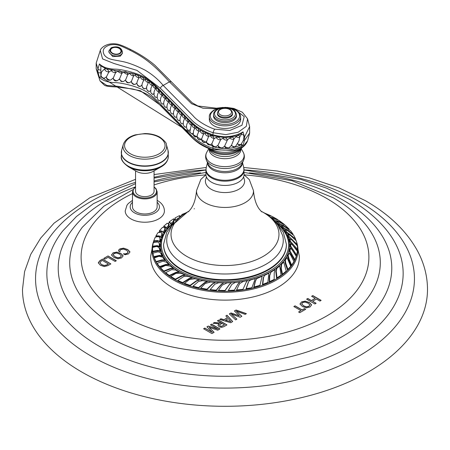 <?xml version="1.0" encoding="UTF-8"?>
<svg xmlns="http://www.w3.org/2000/svg" width="450" height="450" viewBox="0 0 450 450"><rect width="100%" height="100%" fill="white"/><g stroke="black" fill="none" stroke-linecap="round" stroke-linejoin="round"><path stroke-width="0.67" d="M243.709 167.462L277.239 171.017L309.296 177.868L338.979 187.852L365.484 200.728C389.554 214.594 406.986 231.497 417.786 251.443C424.204 263.61 427.444 276.255 427.5 289.378A202.5 116.91 0 0 1 302.496 397.395A202.5 116.91 0 0 1 81.81 372.049A202.5 116.91 180 0 1 22.5 289.378L24.593 271.581L30.752 254.346L40.691 238.106L54.09 223.138L89.933 197.719L135.562 179.325M312.812 295.582L321.126 300.381L319.922 301.078L316.406 299.048L312.604 301.247L316.114 303.272L314.91 303.969L306.596 299.166L307.8 298.474L311.389 300.544L315.197 298.35L311.608 296.274L312.812 295.582L311.738 296.353M301.461 301.939L300.049 304.099L302.473 306.54L306.461 307.862L310.112 306.934L311.597 304.824L309.426 302.529L305.196 301.129L301.461 301.939L300.049 304.251M300.015 303.772L300.049 304.099M311.614 305.044L309.426 302.676L305.196 301.275L301.461 302.091M295.048 305.837L302.147 309.932L304.493 308.582L305.707 309.279L299.812 312.683L298.598 311.985L300.943 310.629L293.844 306.529L295.048 305.837L293.974 306.602M236.07 310.016L246.403 313.656L245.143 314.381L236.239 311.096L241.852 316.282L240.188 317.244L231.199 314.004L236.897 319.14L235.631 319.871L229.331 313.909L230.996 312.947L239.377 315.81L234.411 310.978L236.07 310.016L234.506 311.074M227.031 315.236L232.706 321.559L230.687 322.729L219.729 319.449L220.944 318.752L223.971 319.702L227.498 317.666L225.844 315.923L227.031 315.236L225.934 316.018M218.632 320.085L226.946 324.889L223.796 326.706L221.451 327.403L219.206 326.829L217.935 325.333L219.206 323.859L213.081 323.291L214.476 322.487L221.614 323.196L217.429 320.782L218.632 320.085L217.558 320.856M208.266 326.07L206.944 326.835L212.321 332.359L204.789 328.078L203.586 328.776L211.899 333.574L214.11 332.297L209.177 327.431L217.738 330.204L219.949 328.928L211.635 324.124L210.431 324.821L217.907 329.136L208.266 326.07L207.039 326.931M119.886 251.781L120.032 250.414L120.898 249.559L123.396 249.103L126.422 250.183L128.104 251.82L127.254 253.232L125.449 253.839L123.396 253.806L125.044 254.756L128.531 253.896L129.938 251.831L127.738 249.553L123.536 248.136L119.88 248.901L118.772 249.885L118.513 250.987L119.886 251.781L119.869 251.449M128.104 251.82L128.138 252.157M129.96 252.084L127.738 249.705L123.536 248.287L119.88 249.053L118.772 250.031L118.513 251.134M112.961 252.894L111.555 255.054L113.974 257.496L117.968 258.817L121.612 257.889L123.103 255.78L120.932 253.485L116.696 252.084L112.961 252.894L111.555 255.206M111.516 254.728L111.555 255.054M123.12 255.999L120.932 253.631L116.696 252.231L112.961 253.046M108.017 255.949L103.68 258.452L104.895 259.149L108.022 257.344L115.127 261.439L116.331 260.747L108.017 255.949L103.809 258.525M98.302 262.71L99.934 260.612L102.538 259.104L99.934 260.764L98.314 263.042M98.314 262.896L100.44 265.309L104.282 266.569L107.848 265.646L110.852 263.908L102.538 259.104M132.48 200.362L128.289 203.535L126.973 205.206L125.218 210.915A19.598 11.312 0 0 0 130.956 218.914A19.598 11.312 0 0 0 152.314 221.366A19.598 11.312 0 0 0 164.413 210.915C164.301 206.708 162.045 203.282 157.641 200.638L157.146 200.362M296.567 241.898L299.306 255.988A74.334 42.919 180 0 1 277.566 287.556A74.334 42.919 180 0 1 195.581 296.623A74.334 42.919 180 0 1 150.694 255.988L153.433 241.898A72.984 42.137 180 0 1 153.816 240.857M320.996 300.454L312.812 295.729M315.984 303.345L312.604 301.247M315.197 298.35L311.389 300.696L307.8 298.62L306.726 299.244M309.78 304.954L308.897 306.382L306.428 306.973L303.564 305.933L301.663 303.784M309.814 305.128L308.897 306.231L306.428 306.827L303.564 305.781L301.657 303.857M301.714 304.178L302.541 302.563L305.077 302.085L308.109 303.159L309.78 304.802M305.578 309.353L304.493 308.728L302.147 310.084L295.048 305.983M300.943 310.629L298.727 312.058M246.24 313.746L236.07 310.168M241.751 316.339L236.239 311.096M236.796 319.202L231.199 314.004M239.377 315.81L230.996 313.099L229.427 314.004M232.616 321.609L227.031 315.388M227.498 317.666L223.971 319.849L220.944 318.898L219.904 319.5M230.856 321.632L225.546 320.344L228.341 318.577L230.856 321.632L225.546 320.192M226.817 324.962L218.632 320.237M219.206 323.859L217.935 325.485M221.614 323.196L214.476 322.639L213.306 323.314M220.202 326.16L219.459 325.114L221.844 323.331L224.528 324.883L221.422 326.464L220.202 326.16L219.459 325.114M224.528 324.883L221.422 326.317L220.202 326.014M217.907 329.136L208.266 326.216M211.635 324.124L210.561 324.894M219.819 329.001L211.635 324.276M214.014 332.353L209.177 327.431M212.321 332.359L204.789 328.23L203.715 328.849M128.104 251.972L127.254 253.378L125.449 253.991L123.396 253.958M121.286 255.909L120.397 257.338L117.934 257.929L115.065 256.888L113.164 254.739M121.314 256.084L120.397 257.186L117.934 257.782L115.065 256.736L113.164 254.812M113.214 255.133L114.041 253.519L116.578 253.041L119.616 254.115L121.286 255.757M116.201 260.82L108.017 256.095M110.722 263.981L102.538 259.256M108.439 263.903L106.594 264.966L104.237 265.472L101.526 264.549L99.951 262.822L101.014 261.236L102.414 260.426L108.439 264.049L106.594 265.112L104.237 265.624L101.526 264.696L99.939 262.71M135.562 186.885L134.156 188.049L132.48 191.796L132.48 206.859A12.336 7.121 0 0 0 136.091 211.894A12.336 7.121 0 0 0 149.535 213.435A12.336 7.121 0 0 0 157.146 206.859L157.146 191.796L156.066 188.747L154.063 186.885M135.562 170.848L135.562 191.284A9.248 5.338 0 0 0 141.272 196.217A9.248 5.338 0 0 0 151.352 195.064A9.248 5.338 0 0 0 154.063 191.284L154.063 170.848M160.965 166.933A23.034 13.297 180 0 1 128.666 166.933A23.034 13.297 180 0 1 128.526 166.854C123.109 162.956 120.701 159.508 121.297 156.51A23.518 13.579 0 0 0 128.188 166.112A23.518 13.579 180 0 0 153.816 169.054A23.518 13.579 180 0 0 168.328 156.51C168.064 160.881 165.606 164.357 160.965 166.933L153.056 171.422A11.756 6.789 180 0 1 136.569 171.422A11.756 6.789 180 0 1 136.502 171.382M296.601 241.993A72.984 42.137 0 0 1 276.609 279.962A72.984 42.137 180 0 1 190.558 287.319A72.984 42.137 180 0 1 153.433 241.898M155.779 236.807A72.984 42.137 180 0 1 156.178 236.132M159.047 232.121A72.984 42.137 180 0 1 159.744 231.294M296.027 240.474A72.984 42.137 0 0 0 295.414 239.079M270.99 272.121L269.359 275.889L269.184 281.964L274.168 279.416L269.567 281.661L269.73 275.591L270.99 272.121L275.079 269.528L274.219 272.947L274.168 279.416M173.526 219.144L174.088 219.167L173.042 221.659L170.499 223.689L170.972 224.488L173.514 222.458L174.504 219.864M169.549 222.671L170.533 223.189M167.074 223.447L168.598 223.616L168.401 225.602L166.179 227.959L166.697 228.718L168.913 226.361L169.059 224.291M164.087 227.025L166.067 227.593M159.362 232.104L159.907 231.418L162.472 231.722L161.977 231.075L163.614 232.903L165.201 230.574L165.336 228.381L164.835 227.722L164.649 229.849L163.063 232.183L162.804 231.767M162.472 231.722L163.035 232.127M161.297 237.617L159.294 235.907L155.942 235.856L156.459 236.464L159.812 236.514L161.297 237.617L162.428 235.018L162.259 233.511L161.713 232.869L161.854 234.338L160.622 236.818M153.765 240.795L154.294 241.369L158.333 241.144L160.11 242.111L160.644 239.625L159.626 237.285L160.048 238.989L159.519 241.476L157.798 240.57L153.765 240.795L155.284 237.111L158.282 236.604L159.626 237.285M152.606 246.172L153.146 246.707L157.821 246.172L159.896 247.016L159.874 244.333L158.822 242.64L159.272 243.737L159.294 246.42L157.281 245.638L152.606 246.172L153.225 242.674L157.382 241.999L158.822 242.64M152.623 251.274L153.157 251.764L158.383 250.869L160.684 251.539L160.132 249.053L158.861 247.314L160.088 250.987L157.849 250.369L152.623 251.274L152.511 247.483L156.476 246.471L158.861 247.314M153.816 256.646L154.344 257.102L160.054 255.808L162.591 256.314L161.409 253.721L160.324 252.523L162 255.808L159.525 255.352L153.816 256.646L152.91 253.17L158.034 251.814L160.324 252.523M156.032 261.579L156.538 262.001L162.624 260.274L165.302 260.584L162.557 257.147L164.734 260.117L162.118 259.858L156.032 261.579L154.294 257.929L158.974 256.281L162.557 257.147M166.944 262.592L168.666 264.51L165.881 264.437L159.497 266.614L157.129 263.379L162.894 261.225L166.41 262.164L168.666 264.51M159.497 266.614L159.981 266.996L166.365 264.819L169.2 264.938M172.249 267.598L170.893 266.49M163.772 271.08L164.216 271.429L170.781 268.779L173.666 268.678L173.171 268.29L170.336 268.431L163.772 271.08L160.515 267.789L165.623 265.427L170.505 266.181L173.171 268.29M166.584 273.448L169.701 275.771L176.361 272.644L179.319 272.334L178.869 271.98L175.956 272.329L169.296 275.451L165.611 272.661L171.658 269.646L175.674 270.034L178.869 271.98M170.792 276.446L175.714 279.456L182.346 275.844L185.259 275.321L184.866 275.001L181.986 275.552L175.359 279.163L170.792 276.446L176.001 273.33L181.513 273.409L184.866 275.001M177.823 280.434L182.897 282.876L189.411 278.786L192.313 278.055L191.976 277.757L189.107 278.522L182.599 282.611L177.823 280.434L183.769 276.548L188.038 276.328L191.976 277.757M184.472 283.354L190.311 285.581L196.588 281.025L199.35 280.091L199.08 279.816L196.346 280.778L190.063 285.334L184.472 283.354L189.461 279.495L195.148 278.758L199.08 279.816M192.999 286.206L198.743 287.859L204.699 282.864L207.354 281.722L207.152 281.464L204.519 282.634L198.557 287.629L192.999 286.206L198.472 281.486L202.725 280.648L207.152 281.464M200.7 288.084L207.084 289.418L212.619 284.001L215.049 282.69L212.501 283.781L206.966 289.198L200.7 288.084L205.155 283.539L210.656 281.981L214.92 282.442M210.189 289.62L216.236 290.413L221.265 284.619L223.509 283.118L221.214 284.4L216.186 290.199L210.189 289.62L214.847 284.164L218.812 282.724L223.453 282.881M218.458 290.329L224.983 290.723L229.427 284.586L231.396 282.713L229.444 284.372L225 290.509L218.458 290.329L222.092 285.199L227.064 282.876L231.396 282.713M228.308 290.458L234.276 290.379L238.067 283.939L239.85 281.908L238.151 283.719L234.36 290.16L228.308 290.458L231.857 284.4L235.288 282.426L239.85 281.908M239.608 283.652L236.469 290.188L242.888 289.423L236.621 289.963L239.214 284.372L239.608 283.652L243.349 281.385L247.472 280.603L246.105 282.504L243.034 289.198M246.504 281.756L247.472 280.603M249.137 280.901L248.22 282.431L246.004 288.911L251.741 287.752L246.218 288.669L248.434 282.195L249.137 280.901L251.117 279.771L255.313 278.618L251.955 287.511M256.714 278.629L255.172 281.363L253.783 287.252L259.937 285.334L254.059 286.993L255.442 281.115L256.714 278.629L262.131 276.261L259.937 285.334M264.51 275.417L263.211 277.948L262.468 284.648L267.851 282.42L262.8 284.366L263.537 277.673L264.51 275.417L268.869 273.206L267.851 282.42M178.746 217.929L175.337 220.044L175.157 218.227M179.927 216.287L179.741 215.921L179.342 217.423M179.741 215.921L180.084 216.827M276.958 268.2L276.429 268.611L275.799 271.457L276.576 278.151L281.053 275.209L277.003 277.819L276.221 271.125L276.958 268.2L279.675 266.017L281.053 275.209M279.675 266.017L277.673 267.654M283.686 262.058L281.087 264.662L280.806 268.622L282.004 274.534L283.613 273.291L282.471 274.168L281.261 268.262L281.599 264.257L283.686 262.058L286.234 271.074L283.613 273.291M287.038 257.507L284.799 260.454L285.199 263.363L287.443 269.837L287.938 269.432L285.688 262.963L285.351 260.004L287.038 257.507L290.734 266.327L287.938 269.432M289.215 253.091L287.572 256.005L288.726 259.903L291.144 265.551L291.662 265.112L289.226 259.476L288.146 255.521L289.215 253.091L290.627 254.976L293.974 261.579L291.662 265.112M290.509 248.203L289.918 248.732L289.356 251.398L294.384 260.224L294.919 259.746L289.952 250.869L290.509 248.203L292.241 249.998L296.286 256.331L294.919 259.746M290.717 243.613L290.115 244.187L290.126 246.696L296.128 255.538L296.668 255.026L290.728 246.122L290.717 243.613L292.708 245.25L297.377 251.269L296.668 255.026M289.862 238.697L289.266 239.31L289.868 241.971L296.966 249.913L297.506 249.356L290.469 241.357L289.862 238.697L292.129 240.199L297.36 245.852L297.506 249.356M296.82 244.924L297.169 244.536L289.176 236.644L288.084 234.219L287.499 234.883L288.591 237.308L289.789 238.77M295.194 239.349L295.537 238.922L286.869 232.071L285.137 229.579L284.574 230.276L286.307 232.768L293.254 237.369M293.012 234.467L288.197 230.349L283.59 227.694L281.492 225.501L280.957 226.243L284.985 229.77M282.825 225.956L283.748 226.266M289.063 229.219L283.185 225.236L279.388 223.588L276.637 221.422L276.142 222.204L278.893 224.364L281.447 225.557M274.421 220.95L276.457 221.709M269.184 281.964L269.567 281.661M173.666 223.132A63.624 36.731 180 0 0 161.826 240.463A63.624 36.731 180 0 0 197.19 277.875A63.624 36.731 180 0 0 269.989 270.81A63.624 36.731 0 0 0 288.174 240.463A63.624 36.731 0 0 0 276.334 223.132M181.581 269.899A61.402 35.449 180 0 1 163.597 244.834L163.597 244.266A61.402 35.449 180 0 0 181.581 269.331A61.402 35.449 0 0 0 248.496 277.014A61.402 35.449 0 0 0 286.403 244.266L286.403 244.834A61.402 35.449 180 0 1 248.496 277.588A61.402 35.449 180 0 1 181.581 269.899M189.051 211.123L187.763 211.798L171.787 225.669L167.338 235.524A58.269 33.643 180 0 0 183.797 264.139A58.269 33.643 0 0 0 251.117 270.428A58.269 33.643 0 0 0 282.662 235.524L278.184 225.624C274.551 220.382 269.719 216.039 263.683 212.602L260.949 211.123M243.574 176.94L244.491 180.084A19.598 11.312 0 0 1 233.426 191.469A19.598 11.312 0 0 1 211.146 189.259A19.598 11.312 180 0 1 205.509 180.084L206.426 176.94M205.926 170.151L205.926 174.431A19.074 11.014 180 0 0 217.699 184.607A19.074 11.014 180 0 0 238.489 182.216A19.074 11.014 0 0 0 244.074 174.431L243.787 167.799A18.973 10.957 0 0 1 238.416 177.075A18.973 10.957 0 0 1 216.529 179.134A18.973 10.957 0 0 1 206.213 167.799L205.926 170.151A19.074 11.014 0 0 0 217.699 180.326A19.074 11.014 0 0 0 238.489 177.941A19.074 11.014 0 0 0 244.074 170.151M237.623 143.707L239.456 145.434A3.291 3.291 0 0 0 241.048 144.366L243.231 140.709A2.616 1.626 -169 0 0 244.524 140.299L249.632 133.104L249.632 126.579L244.524 137.019A2.616 1.35 170 0 1 243.877 137.413C244.013 135.669 243.574 134.736 242.556 134.601A3.088 0.861 -161.9 0 1 241.425 134.336A2.542 1.468 -60 0 1 241.442 134.303L241.256 133.791A1.569 0.906 -120 0 0 241.341 133.751L243.051 131.878L244.524 137.019L244.524 140.299L243.051 145.254L241.639 146.183C232.875 150.654 223.284 151.329 212.873 148.219A78.384 32.738 -71 0 0 213.159 149.687A3.291 1.373 -71 0 0 213.711 150.514L213.711 150.514C218.891 152.252 224.359 152.741 230.124 151.976C239.383 150.458 245.188 146.762 247.534 140.895L242.944 146.604L234.304 150.446L213.159 149.687C208.626 148.393 196.841 142.852 191.295 136.581L160.436 105.278L140.417 90.748L117.922 86.327L106.841 85.461L100.052 80.961L104.198 84.999C105.272 86.113 109.356 86.76 116.46 86.934L132.289 88.926C139.264 90.54 145.181 92.948 150.041 96.142C152.314 97.487 155.919 100.761 160.852 105.969A3.291 2.334 -44.6 0 1 160.436 105.278M241.442 143.578L241.256 144.669C232.684 149.04 223.312 149.704 213.148 146.655L191.188 133.459M213.148 146.312L213.148 146.655A1.569 0.652 -71 0 0 212.873 148.219C208.451 146.891 203.197 144.27 197.111 140.355C192.757 137.014 188.061 132.593 183.026 127.097L162.675 106.448C157.506 100.856 153.011 96.604 149.209 93.684C140.889 86.951 122.198 82.755 115.127 82.614C108.107 82.468 102.876 80.73 99.433 77.406L100.845 76.837L100.845 65.998M190.401 132.654L100.845 76.837M204.862 142.577A3.088 2.306 -151.1 0 1 201.662 139.567A3.291 3.291 0 0 0 203.963 142.566L204.862 142.577L206.623 141.396L206.618 141.789A3.291 3.291 0 0 0 209.002 144.922L210.099 144.9L211.905 143.707L214.11 138.369L213.148 136.322L210.414 135.394L208.541 136.654L208.553 136.288C208.102 134.049 206.972 132.981 205.149 133.088L203.434 134.235L203.439 133.869C203.029 131.602 201.994 130.466 200.351 130.461L198.81 131.507L198.816 131.141C198.444 128.852 197.533 127.654 196.076 127.552L194.732 128.509L194.737 128.138C194.406 125.826 193.618 124.577 192.375 124.391L191.227 125.28L191.233 124.886C190.958 122.513 190.249 121.247 189.101 121.084L187.971 122.051L187.976 121.584C187.701 119.211 186.992 117.939 185.844 117.782L184.714 118.744L184.719 118.282C184.444 115.903 183.735 114.638 182.588 114.474L181.457 115.442L181.463 114.975C181.187 112.601 180.478 111.33 179.331 111.172L178.2 112.134L178.206 111.673C177.93 109.299 177.221 108.028 176.074 107.865L174.943 108.832L174.954 108.366C174.673 105.992 173.964 104.721 172.817 104.563L171.686 105.531L171.697 105.064C171.416 102.69 170.708 101.419 169.56 101.261L168.429 102.223L168.441 101.762C168.159 99.383 167.451 98.117 166.303 97.954L165.172 98.921L165.184 98.454C164.908 96.092 164.199 94.826 163.046 94.652L161.916 95.619L161.927 95.153C161.651 92.779 160.937 91.508 159.789 91.35L158.659 92.312L158.67 91.851C158.394 89.471 157.68 88.206 156.532 88.043L155.458 88.931L155.453 88.515C155.183 86.214 154.474 84.999 153.326 84.864L152.128 85.776L152.128 85.41C151.808 83.121 150.969 81.956 149.619 81.922L148.224 82.918L148.219 82.552C147.842 80.286 146.88 79.183 145.344 79.245L143.769 80.342L143.769 79.976C143.342 77.737 142.273 76.703 140.563 76.871L138.831 78.075L138.825 77.715C138.352 75.51 137.194 74.548 135.343 74.835L133.476 76.163L133.47 75.797C132.953 73.62 131.709 72.742 129.746 73.159L127.766 74.616L127.761 74.256C127.215 72.118 125.91 71.319 123.846 71.871L121.787 73.462L121.781 73.103C121.207 70.999 119.863 70.296 117.731 70.987L115.509 72.832L115.526 72.467C115.054 70.284 113.603 69.621 111.184 70.476L108.686 72.332L108.737 71.826C108.248 69.615 106.886 68.619 104.647 68.833L101.548 71.949L100.974 75.172A3.291 3.291 0 0 0 103.32 78.289L104.282 78.272L106.453 76.832L106.712 78.576L108.951 80.246L110.734 80.021L113.344 77.918L113.332 78.694C113.929 80.707 115.301 81.349 117.439 80.612L119.548 78.924L120.96 81.315L121.489 81.551L123.564 81.478L125.606 79.931L126.141 81.653L127.935 82.839L129.471 82.749L131.422 81.332L131.58 82.434A3.291 3.291 0 0 0 133.824 84.454L135.084 84.409L136.918 83.115L136.935 83.661A3.291 3.291 0 0 0 139.297 86.439L140.327 86.428L142.014 84.938L142.026 85.877A3.291 3.291 0 0 0 144.304 88.768L145.131 88.785L146.655 87.722M154.249 95.445A3.291 3.291 0 0 0 155.964 97.431L156.347 97.487A3.088 2.559 -159.3 0 1 154.249 95.445C153.613 93.111 154.041 90.906 155.526 88.841L155.458 88.931M157.506 98.752A3.291 3.291 0 0 0 159.221 100.733L159.604 100.789A3.088 2.559 -159.3 0 1 157.506 98.752C156.87 96.413 157.297 94.213 158.782 92.143L158.659 92.312M160.763 102.054A3.291 3.291 0 0 0 162.478 104.04L162.861 104.091A3.088 2.559 -159.3 0 1 160.763 102.054C160.127 99.72 160.554 97.515 162.039 95.451L161.916 95.619M164.019 105.356A3.291 3.291 0 0 0 165.735 107.342L166.118 107.398A3.088 2.559 -159.3 0 1 164.019 105.356C163.384 103.022 163.811 100.823 165.296 98.752L165.172 98.921M167.276 108.664A3.291 3.291 0 0 0 168.992 110.644L169.374 110.7A3.088 2.559 -159.3 0 1 167.276 108.664C166.641 106.329 167.068 104.124 168.553 102.06L168.429 102.223M170.533 111.966A3.291 3.291 0 0 0 172.249 113.951L172.631 114.008A3.088 2.559 -159.3 0 1 170.533 111.966C169.898 109.631 170.325 107.426 171.81 105.362L171.686 105.531M173.79 115.273A3.291 3.291 0 0 0 175.506 117.253L175.888 117.309A3.088 2.559 -159.3 0 1 173.79 115.273C173.154 112.933 173.582 110.734 175.067 108.664L174.943 108.832M177.047 118.575A3.291 3.291 0 0 0 178.763 120.561L179.145 120.611A3.088 2.559 -159.3 0 1 177.047 118.575C176.411 116.241 176.839 114.036 178.324 111.971L178.2 112.134M180.304 121.877A3.291 3.291 0 0 0 182.019 123.862L182.402 123.919A3.088 2.559 -159.3 0 1 180.304 121.877C179.668 119.543 180.096 117.343 181.581 115.273L181.457 115.442M183.561 125.184A3.291 3.291 0 0 0 185.276 127.164L185.659 127.221A3.088 2.559 -159.3 0 1 183.561 125.184C182.925 122.844 183.352 120.645 184.838 118.581L184.714 118.744M186.817 128.486A3.291 3.291 0 0 0 188.533 130.472L188.916 130.523A3.088 2.559 -159.3 0 1 186.817 128.486C186.182 126.152 186.609 123.947 188.089 121.883L187.971 122.051M189.928 131.636A3.291 3.291 0 0 0 191.779 133.796L192.184 133.836A3.088 2.531 -157.8 0 1 189.928 131.636L191.227 125.28M241.425 134.336L241.256 133.791L236.346 135.951L225.006 137.678L213.148 135.776A1.569 0.652 -71 0 1 213.143 135.776L212.501 135.551M243.051 131.878L241.639 132.711C232.881 137.177 223.296 137.858 212.873 134.741A1.569 0.652 -71 0 0 213.143 135.776L213.143 135.776C202.787 131.794 198.641 129.656 191.031 122.507L152.618 83.683C147.915 79.627 141.84 76.371 134.398 73.907L106.211 68.771L100.474 65.694L106.211 68.771M211.905 143.707L211.961 144.472A3.291 3.291 0 0 0 214.341 146.903L215.803 146.807L218.008 145.254L217.991 145.586C218.436 147.842 219.898 148.584 222.368 147.831L224.702 146.222C225.197 148.388 226.682 148.882 229.162 147.696L231.458 145.35L234.023 147.352L235.44 146.571M200.093 139.933A3.088 2.391 -152.8 0 1 197.19 137.143A3.291 3.291 0 0 0 199.373 139.905L200.093 139.933L201.684 138.859L201.696 138.42L201.662 139.567M195.851 137.008A3.088 2.469 -155 0 1 193.258 134.488A3.291 3.291 0 0 0 195.294 136.969L197.252 136.029M192.184 133.836L193.382 132.936M188.916 130.523L190.074 129.645M185.659 127.221L186.525 126.686M182.402 123.919L183.268 123.384M179.145 120.611L180.011 120.077M175.888 117.309L176.754 116.775M172.631 114.008L173.498 113.468M169.374 110.7L170.241 110.166M166.118 107.398L166.984 106.864M162.861 104.091L163.727 103.556M159.604 100.789L160.47 100.254M156.347 97.487L157.213 96.953M153.163 94.382A3.088 2.514 -156.8 0 1 150.727 92.047A3.291 3.291 0 0 0 152.696 94.343L154.311 93.476M149.428 91.446A3.088 2.441 -154 0 1 146.649 88.796A3.291 3.291 0 0 0 148.792 91.418L149.428 91.446L150.767 90.478M106.453 76.832L108.686 72.332M113.344 77.918L115.509 72.832M119.548 78.924L121.787 73.462M125.606 79.931L127.766 74.616M131.422 81.332L133.476 76.163M136.918 83.115C137.025 81.9 137.661 80.224 138.831 78.075M142.02 85.252C141.981 84.043 142.566 82.406 143.769 80.342M146.649 86.67L148.224 82.918M150.727 92.047L150.958 87.998L152.128 85.776M193.258 134.488L193.573 130.714L194.732 128.509M197.19 137.143L197.291 134.876L198.81 131.507M201.684 138.859L203.434 134.235M206.623 141.396L208.541 136.654M241.256 134.589L239.704 136.946C239.383 135.045 238.146 134.966 235.997 136.699L233.893 138.983C233.477 137.019 232.048 136.71 229.612 138.049L227.306 139.944C226.828 137.908 225.338 137.346 222.823 138.257L220.511 139.759C220.022 137.638 218.593 136.822 216.231 137.312L214.093 138.763M235.592 146.424A3.088 1.114 -156.4 0 1 235.53 146.503L238.978 140.957L239.704 136.946A3.088 1.114 -156.4 0 1 235.997 136.699M100.845 65.959L99.433 63.928C102.904 67.264 108.146 69.002 115.161 69.142C121.972 69.261 140.766 73.412 149.147 80.168C153.011 83.126 157.303 87.176 162.028 92.317L182.289 112.877C187.627 118.637 192.42 123.204 196.678 126.574C202.68 130.545 208.08 133.267 212.873 134.741A78.384 32.738 -71 0 1 213.159 132.727L225.816 134.618L238.213 132.216L246.324 126.304L247.539 118.789L242.376 112.258L233.899 108.45L226.772 107.392M216.523 108.816L202.95 108.191L191.565 103.703L169.436 81.838C156.448 67.939 147.887 59.091 129.701 50.079A3.291 1.299 -63.4 0 1 130.922 49.657C125.747 47.008 121.478 45.214 118.114 44.269C106.155 41.816 100.26 48.926 100.277 50.439L102.583 58.916L113.946 63.478L136.935 70.369L160.436 88.318L191.565 119.897C197.364 126.236 208.912 131.513 213.159 132.727A3.291 1.373 109 0 1 214.779 129.178L229.759 130.483L241.954 125.291L244.221 116.646L235.237 109.603M100.277 50.439L96.188 63.113L97.937 68.946L99.433 63.928M96.188 63.113L96.188 68.777L97.937 72.225L97.937 68.946A2.616 1.412 10.8 0 0 100.845 70.093M99.433 77.406L97.937 72.225A2.61 1.564 -11.4 0 0 100.845 72.698M243.231 140.709L243.877 137.413M231.458 145.35L233.871 139.32M224.719 145.884L227.284 140.282M218.008 145.254L220.494 140.091M213.148 146.284L214.341 146.903M241.442 144.562L243.051 145.254M242.556 134.601L241.442 134.303M129.701 50.079C120.077 45.394 116.933 43.824 110.183 44.899C103.629 46.896 101.7 50.31 104.394 55.131C108.067 59.591 112.202 59.445 122.023 61.431C128.368 62.646 136.058 65.554 145.091 70.155C152.224 74.362 158.259 79.459 163.198 85.438L192.971 115.644C197.606 121.455 208.974 127.479 214.779 129.178M240.677 116.826L240.677 119.385A15.677 9.051 180 0 1 236.087 125.786A15.677 9.051 180 0 1 218.998 127.749A15.677 9.051 180 0 1 209.323 119.385L209.323 116.826A15.677 9.051 0 0 0 218.998 125.19A15.677 9.051 0 0 0 236.087 123.227A15.677 9.051 0 0 0 240.677 116.826L239.732 113.541L238.292 111.746L235.918 109.98L231.778 108.253L225.062 107.336L214.132 109.946C210.673 112.303 209.07 114.598 209.323 116.826M108.945 50.839L108.816 52.003L112.748 56.565L120.341 56.16L122.321 53.499L122.451 52.307C121.371 45.714 114.728 46.35 111.139 47.784L108.945 50.839A6.795 4.354 6.2 0 0 112.883 55.367A6.795 4.354 6.2 0 0 120.471 54.979A6.795 4.354 6.2 0 0 122.451 52.307M117.304 47.655A5.226 3.353 6.2 0 1 119.453 53.398A5.226 3.353 -173.8 0 1 112.089 52.909A5.226 3.353 -173.8 0 1 112.117 48.156A5.226 3.353 6.2 0 1 114.975 47.402A5.226 3.353 6.2 0 1 117.304 47.655A8.027 8.027 0 0 0 114.975 47.402M236.498 114.694L236.498 115.976A11.498 6.638 0 0 1 233.128 120.668A11.498 6.638 180 0 1 220.601 122.108A11.498 6.638 180 0 1 213.502 115.976L213.502 114.694A11.498 6.638 0 0 0 220.601 120.825A11.498 6.638 0 0 0 233.128 119.385A11.498 6.638 0 0 0 236.498 114.694C234.697 108.236 232.2 109.586 228.296 107.904C224.083 107.235 220.348 107.769 217.086 109.524C214.656 111.054 213.463 112.776 213.502 114.694M232.577 112.989L232.577 113.839A7.577 4.376 0 0 1 230.361 116.933A7.577 4.376 180 0 1 222.097 117.883A7.577 4.376 180 0 1 217.423 113.839L217.423 112.989A7.577 4.376 0 0 0 222.097 117.028A7.577 4.376 0 0 0 230.361 116.083A7.577 4.376 0 0 0 232.577 112.989C231.12 107.1 223.436 107.494 219.859 109.418L218.273 110.728L217.423 112.989M276.576 278.151L277.003 277.819M282.004 274.534L282.471 274.168M288.084 234.219L290.537 235.536L296.235 240.795L297.169 244.536M285.137 229.579L287.792 230.721L293.884 235.553L295.537 238.922M281.492 225.501L284.243 226.434L290.616 230.816L293.13 234.304M276.637 221.422L279.512 222.165L285.171 225.186L289.136 229.101M274.224 218.52L279.146 220.551L283.759 223.982L279.619 221.754L274.326 219.819L271.35 217.997L274.224 218.52M284.423 224.572L283.759 223.982M267.508 215.032L272.002 216.36L276.834 219.071L270.202 217.052M277.914 219.819L276.834 219.071M264.173 212.889L270.371 215.556L266.777 214.532M271.136 215.961L270.371 215.556M181.682 215.612L181.862 214.521L185.895 212.85M175.719 220.798L175.337 220.044M169.447 222.502L169.121 221.951L170.111 222.474L170.499 223.689M173.554 218.829L169.121 221.951M174.088 219.167L174.6 219.982M164.047 226.969L163.62 226.344L165.431 226.766L166.179 227.959M167.22 223.194L163.62 226.344M168.598 223.616L169.307 224.544M159.874 231.463L159.379 230.816L162.551 227.317M161.977 231.075L159.379 230.816M162.439 227.464L164.278 227.306L164.835 227.722M155.942 235.856L158.046 232.56L160.982 232.397L161.713 232.869M160.11 242.111L159.519 241.476M159.896 247.016L159.294 246.42M160.684 251.539L160.088 250.987M162.591 256.314L162 255.808M165.302 260.584L164.734 260.117M169.701 275.771L169.296 275.451M175.714 279.456L175.359 279.163M182.897 282.876L182.599 282.611M262.468 284.648L262.8 284.366M244.069 169.898A189.433 109.367 180 0 1 358.954 201.375A189.433 109.367 0 0 1 358.954 356.051A189.433 109.367 0 0 1 91.046 356.051A189.433 109.367 180 0 1 135.562 182.301M154.063 177.3A189.433 109.367 180 0 1 205.931 169.898M135.562 183.606L93.409 203.681L76.433 216.512L62.719 230.985A178.149 102.853 180 0 0 99.028 346.151A178.149 102.853 0 0 0 326.379 357.998A178.149 102.853 0 0 0 387.281 230.985C377.691 218.874 365.102 208.333 349.526 199.361L326.526 188.139L300.825 179.393L244.074 169.999M249.368 172.873A166.787 96.294 180 0 1 342.934 200.042A166.787 96.294 0 0 1 342.934 336.218A166.787 96.294 0 0 1 107.066 336.218A166.787 96.294 180 0 1 135.562 186.851M154.063 180.979A166.787 96.294 180 0 1 200.632 172.873M133.02 189.619L103.888 206.184L82.35 227.222A155.301 89.663 180 0 0 115.189 326.07A155.301 89.663 0 0 0 312.165 336.876A155.301 89.663 0 0 0 367.65 227.222C359.089 215.876 347.631 206.072 333.281 197.814L292.033 180.748L244.074 172.429M244.215 174.876A143.899 83.076 180 0 1 326.751 198.461A143.899 83.076 0 0 1 326.751 315.951A143.899 83.076 0 0 1 123.249 315.951A143.899 83.076 180 0 1 132.48 193.579M154.063 184.928A143.899 83.076 180 0 1 205.785 174.876M132.48 202.314A14.631 8.449 180 0 0 134.466 212.833A14.631 8.449 0 0 0 153.979 213.446A14.631 8.449 0 0 0 157.146 202.314M132.48 191.796A12.336 7.121 0 0 0 136.091 196.83A12.336 7.121 0 0 0 149.535 198.377A12.336 7.121 0 0 0 157.146 191.796M135.562 187.144A11.706 6.756 0 0 0 136.536 196.065A11.706 6.756 0 0 0 152.556 196.352A11.706 6.756 0 0 0 154.063 187.144M121.399 151.425A23.518 13.579 0 0 0 121.297 152.668A23.518 13.579 0 0 0 128.188 162.27A23.518 13.579 180 0 0 153.816 165.212A23.518 13.579 180 0 0 168.328 152.668A23.518 13.579 180 0 0 168.232 151.425M121.657 150.154L123.283 144.506A21.831 12.6 0 0 0 129.381 155.481A21.831 12.6 180 0 0 154.794 157.776A21.831 12.6 180 0 0 166.348 144.506L167.974 150.154A23.473 13.551 180 0 1 155.548 164.424A23.473 13.551 180 0 1 128.216 161.955A23.473 13.551 0 0 1 121.657 150.154L121.297 156.51M159.131 137.278A20.25 11.689 180 0 1 159.131 153.81A20.25 11.689 180 0 1 130.494 153.81A20.25 11.689 0 0 1 130.494 137.278A20.25 11.689 0 0 1 159.131 137.278M153.669 256.191A72.248 41.709 180 0 0 202.753 289.26A72.248 41.709 180 0 0 276.086 279.067A72.248 41.709 0 0 0 296.618 255.071M297.208 250.898A72.248 41.709 0 0 0 297.248 249.626M153.011 253.102A72.248 41.709 180 0 1 152.826 251.46M152.865 247.269A72.248 41.709 180 0 1 152.949 246.51M153.849 242.325A72.248 41.709 180 0 1 154.198 241.268M275.856 222.553A64.519 37.249 0 0 1 270.619 271.811A64.519 37.249 180 0 1 182.261 273.375A64.519 37.249 180 0 1 174.144 222.553M269.359 275.889L269.73 275.591M260.983 211.157A53.972 31.157 180 0 1 263.16 212.349A53.972 31.157 0 0 1 263.16 256.416A53.972 31.157 0 0 1 186.84 256.416A53.972 31.157 180 0 1 189.017 211.157M194.141 208.817A53.972 31.157 180 0 1 194.451 208.693M188.314 211.843L190.44 209.43C193.764 205.217 195.795 198.951 196.526 190.626A28.479 16.442 180 0 0 204.862 202.641A28.479 16.442 0 0 0 236.205 206.128A28.479 16.442 0 0 0 253.474 190.626C254.211 198.979 256.247 205.256 259.588 209.464L261.686 211.843M242.381 162.939A17.387 10.035 180 0 1 237.291 169.836A17.387 10.035 180 0 1 218.509 172.052A17.387 10.035 180 0 1 207.619 162.939M243.596 160.2L241.954 163.901A17.499 10.103 180 0 1 237.375 168.542A17.499 10.103 180 0 1 220.371 171.141A17.499 10.103 180 0 1 208.046 163.901L206.404 160.2A19.192 11.081 0 0 0 219.926 168.143A19.192 11.081 0 0 0 238.567 165.291A19.192 11.081 0 0 0 243.596 160.2C244.738 157.483 244.603 154.817 243.186 152.201A19.108 11.031 0 0 1 238.511 163.389A19.108 11.031 0 0 1 215.032 165.004A19.108 11.031 0 0 1 206.814 152.201L208.766 148.714M240.874 149.237A15.879 9.169 180 0 1 236.227 156.009A15.879 9.169 180 0 1 218.694 157.939A15.879 9.169 180 0 1 209.126 149.237M208.682 148.562A17.933 10.356 0 0 0 237.679 151.588A17.933 10.356 0 0 0 241.661 148.095L239.85 150.727A15.981 9.225 180 0 1 236.301 153.844A15.981 9.225 180 0 1 210.15 150.727L208.648 148.545M209.976 149.102A18.293 10.558 0 0 0 237.932 150.547A18.293 10.558 0 0 0 240.666 148.528M241.639 146.183A1.569 0.906 -120 0 0 241.256 144.669L241.256 143.876M213.148 136.322L213.148 135.776M108.737 71.826A3.088 2.256 -150.3 0 1 104.647 68.833M104.282 78.272A3.088 2.256 -150.3 0 1 100.974 75.172M110.734 80.021A3.088 1.834 -149.1 0 1 106.408 77.338M115.526 72.467A3.088 1.834 -149.1 0 1 111.184 70.476M117.439 80.612A3.088 1.811 -149.1 0 1 113.332 78.694M121.781 73.103A3.088 1.811 -149.1 0 1 117.731 70.987M123.564 81.478A3.088 1.935 -148.8 0 1 119.554 79.284M127.761 74.256A3.088 1.935 -148.8 0 1 123.846 71.871M129.471 82.749A3.088 2.047 -148.9 0 1 125.612 80.291M133.47 75.797A3.088 2.047 -148.9 0 1 129.746 73.159M135.084 84.409A3.088 2.16 -149.4 0 1 131.428 81.692M138.825 77.715A3.088 2.16 -149.4 0 1 135.343 74.835M140.327 86.428A3.088 2.261 -150.4 0 1 136.924 83.481M143.769 79.976A3.088 2.261 -150.4 0 1 140.563 76.871M145.131 88.785A3.088 2.357 -151.9 0 1 142.026 85.877M148.219 82.552A3.088 2.357 -151.9 0 1 145.344 79.245M152.128 85.41A3.088 2.441 -154 0 1 149.619 81.922M155.453 88.515A3.088 2.514 -156.8 0 1 153.326 84.864M158.67 91.851A3.088 2.559 -159.3 0 1 156.532 88.043M161.927 95.153A3.088 2.559 -159.3 0 1 159.789 91.35M165.184 98.454A3.088 2.559 -159.3 0 1 163.046 94.652M168.441 101.762A3.088 2.559 -159.3 0 1 166.303 97.954M171.697 105.064A3.088 2.559 -159.3 0 1 169.56 101.261M174.954 108.366A3.088 2.559 -159.3 0 1 172.817 104.563M178.206 111.673A3.088 2.559 -159.3 0 1 176.074 107.865M181.463 114.975A3.088 2.559 -159.3 0 1 179.331 111.172M184.719 118.282A3.088 2.559 -159.3 0 1 182.588 114.474M187.976 121.584A3.088 2.559 -159.3 0 1 185.844 117.782M191.233 124.886A3.088 2.559 -159.3 0 1 189.101 121.084M194.737 128.138A3.088 2.531 -157.8 0 1 192.375 124.391M198.816 131.141A3.088 2.469 -155 0 1 196.076 127.552M203.439 133.869A3.088 2.391 -152.8 0 1 200.351 130.461M208.553 136.288A3.088 2.306 -151.1 0 1 205.149 133.088M210.099 144.9A3.088 2.216 -149.9 0 1 206.612 141.761M214.11 138.369A3.088 2.216 -149.9 0 1 210.414 135.394M236.346 135.951L241.346 133.751A1.569 0.906 -120 0 0 241.346 133.751A1.569 0.906 -120 0 0 241.639 132.711M241.048 144.366A3.088 0.861 -161.9 0 1 237.606 144.045M234.023 147.352A3.291 3.291 0 0 0 235.53 146.503A3.088 1.114 -156.4 0 1 231.435 145.688M229.162 147.696A3.088 1.412 -152.2 0 1 224.702 146.222M233.893 138.983A3.088 1.412 -152.2 0 1 229.612 138.049M222.368 147.831A3.088 1.727 -149.5 0 1 217.991 145.586M227.306 139.944A3.088 1.727 -149.5 0 1 222.823 138.257M215.803 146.807A3.088 2.031 -148.9 0 1 211.899 143.882M220.511 139.759A3.088 2.031 -148.9 0 1 216.231 137.312M160.436 88.318A3.291 2.334 135.4 0 1 163.198 85.438L169.436 81.838A3.291 2.334 -44.6 0 1 171.782 82.215L154.929 65.312C148.185 59.518 140.181 54.304 130.922 49.657M111.746 47.891A5.749 3.684 6.2 0 0 111.718 53.123A5.749 3.684 6.2 0 0 119.824 53.657A5.749 3.684 6.2 0 0 119.852 48.431A5.749 3.684 6.2 0 0 111.746 47.891M214.656 110.002A14.631 8.449 0 0 0 214.656 121.95A14.631 8.449 0 0 0 235.344 121.95A14.631 8.449 0 0 0 235.344 110.002A14.631 8.449 0 0 0 214.656 110.002M217.609 109.575A10.451 6.036 0 0 0 217.609 118.108A10.451 6.036 0 0 0 232.391 118.108A10.451 6.036 0 0 0 232.391 109.575A10.451 6.036 0 0 0 217.609 109.575M220.382 109.468A6.531 3.769 0 0 0 220.382 114.801A6.531 3.769 0 0 0 229.618 114.801A6.531 3.769 0 0 0 229.618 109.468A6.531 3.769 0 0 0 220.382 109.468M275.799 271.457L276.221 271.125M276.486 268.571L276.851 268.279M280.806 268.622L281.261 268.262M281.087 264.662L281.599 264.257M285.199 263.363L285.688 262.963M284.799 260.454L285.351 260.004M288.726 259.903L289.226 259.476M287.572 256.005L288.146 255.521M290.812 254.171L291.341 253.699M289.356 251.398L289.952 250.869M292.635 250.318L293.158 249.817M290.126 246.696L290.728 246.122M292.292 244.463L292.826 243.917M289.868 241.971L290.469 241.357M292.393 240.373L292.809 239.901M288.591 237.308L289.176 236.644M289.541 234.849L290.048 234.225M286.307 232.768L286.869 232.071M287.899 230.766L288.197 230.349M283.056 228.431L283.59 227.694M282.741 225.928L283.185 225.236M278.893 224.364L279.388 223.588M279.405 222.137L279.619 221.754M273.966 220.472L274.326 219.819M272.351 218.183L272.661 217.513M267.469 215.004L267.604 214.661M173.514 222.458L173.042 221.659M168.913 226.361L168.401 225.602M165.898 227.453L165.431 226.766M165.201 230.574L164.649 229.849M162.428 235.018L161.854 234.338M159.812 236.514L159.294 235.907M160.644 239.625L160.048 238.989M158.333 241.144L157.798 240.57M159.874 244.333L159.272 243.737M157.821 246.172L157.281 245.638M160.132 249.053L159.531 248.501M158.383 250.869L157.849 250.369M161.409 253.721L160.824 253.209M160.054 255.808L159.525 255.352M163.693 258.255L163.131 257.788M162.624 260.274L162.118 259.858M166.365 264.819L165.881 264.437M171.107 266.659L170.612 266.271M170.781 268.779L170.336 268.431M176.361 272.644L175.956 272.329M182.346 275.844L181.986 275.552M189.411 278.786L189.107 278.522M263.211 277.948L263.537 277.673M206.291 167.462L154.063 174.566M205.926 169.999L154.063 178.088M205.926 172.429L154.063 181.896M136.569 171.422L128.52 166.854M168.328 156.51L167.974 150.154M166.348 144.506C166.68 143.156 164.542 140.721 159.941 137.199C155.7 134.82 150.677 133.605 144.889 133.554L135.225 134.876C128.818 136.794 124.836 140.006 123.283 144.506M175.348 218.694L173.964 219.504M169.577 222.407L168.255 223.391M164.199 226.828L163.839 227.166M179.528 215.601L174.988 217.991M179.888 216.304L182.171 215.246M286.403 244.266L283.309 232.273L277.093 224.1M172.907 224.1L166.77 232.127L163.597 244.266M205.937 174.774L200.829 179.426L196.526 190.626M253.474 190.626L249.3 179.595L244.063 174.774M207.472 162.613L206.213 167.799M242.528 162.613L243.787 167.799M241.234 148.714L243.186 152.201M206.404 160.2C205.262 157.483 205.397 154.817 206.814 152.201M241.661 148.095L241.875 147.774M213.711 150.514C204.131 146.784 197.972 144.146 189.163 134.685L160.852 105.969M247.539 140.895L249.632 133.104M146.649 88.796L146.655 86.631M213.143 135.776L213.66 135.951M96.188 68.777L100.052 80.961M239.642 137.897L239.704 136.986M249.632 126.579L247.539 118.789M223.206 107.398L216.399 108.208L197.916 105.986L192.116 102.712L171.782 82.215M126.141 81.653A3.291 3.291 0 0 0 127.935 82.839M120.96 81.315A3.291 3.291 0 0 0 121.489 81.551M106.712 78.576A3.291 3.291 0 0 0 108.951 80.246M171.006 266.574L170.505 266.181"/></g></svg>

